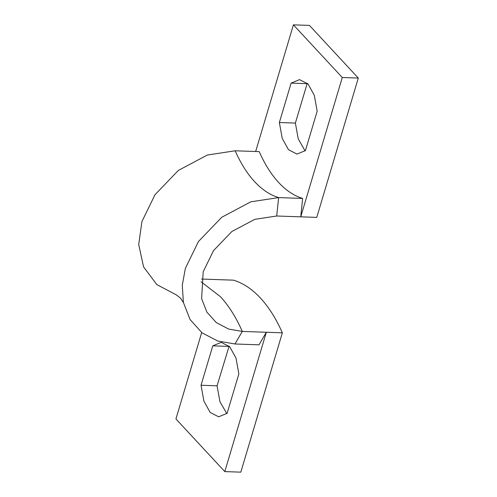 <?xml version="1.0" encoding="UTF-8"?>
<svg xmlns="http://www.w3.org/2000/svg" width="497" height="497" viewBox="0 0 497 497"><rect width="100%" height="100%" fill="white"/><g stroke="black" fill="none" stroke-linecap="round" stroke-linejoin="round"><path stroke-width="0.75" d="M342.278 77.507L293.41 24.85L309.432 25.403L358.3 78.06L342.278 77.507L300.741 216.835L302.642 198.433L278.612 197.595L250.792 201.825L221.724 217.282L198.427 241.548L185.381 268.318L182.281 285.191L183.368 302.369L190.047 319.496L202.03 332.822L217.729 341.017L234.975 343.986L259.005 344.819L266.336 332.263L242.3 331.431C236.069 317.297 228.763 305.705 220.388 296.647L201.068 281.793M279.364 122.523L291.112 83.111L299.554 79.626L308.059 84.018L314.309 95.337L317.173 111.198L305.425 150.603L296.976 154.089L288.477 149.703L282.228 138.383L279.364 122.523L295.38 123.076L298.243 138.936L305.108 150.883M291.112 83.111L307.127 83.67L295.38 123.076M307.444 83.39L307.127 83.67M176.162 294.783L156.853 284.613L143.54 266.858L138.7 244.431L141.943 221.507L154.989 194.743L178.286 170.477L207.355 155.021L235.174 150.79L259.204 151.622C264.746 164.184 271.244 174.49 278.687 182.542C286.142 190.55 294.131 195.843 302.642 198.433M235.174 150.79C240.716 163.351 247.208 173.658 254.657 181.709C262.112 189.717 270.101 195.01 278.612 197.595L276.711 216.002L316.763 217.394L358.3 78.06M255.657 151.504L293.41 24.85M201.478 279.053L233.484 280.165C243.064 283.073 252.054 289.03 260.44 298.038C268.815 307.096 276.121 318.689 282.352 332.816L266.336 332.263L224.799 471.597L175.932 418.94L201.683 332.549M224.799 471.597L240.815 472.15L282.352 332.816M226.787 413.61L219.922 401.663L217.059 385.802L229.123 346.117M201.037 385.25L203.9 401.11L210.156 412.423L218.655 416.815L227.104 413.33L238.852 373.924L235.988 358.064L229.732 346.744L221.233 342.352L212.784 345.837L201.037 385.25L217.059 385.802M212.784 345.837L228.806 346.397M276.711 216.002L254.781 219.339L231.857 231.527L213.486 250.656L203.198 271.766L201.614 298.616L206.876 312.122L216.325 322.628L228.707 329.089L242.3 331.431L234.975 343.986M176.1 294.758L180.461 298.07L183.443 302.667"/></g></svg>
